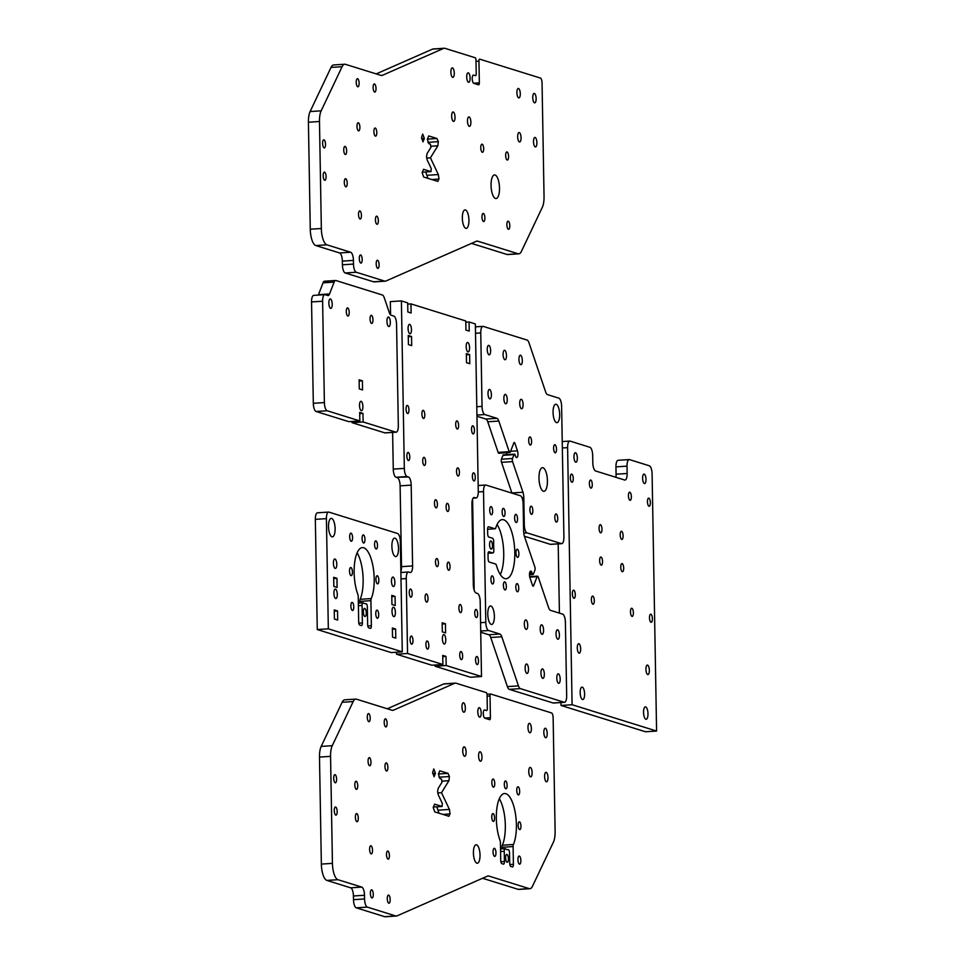 <?xml version="1.0" encoding="UTF-8"?>
<svg xmlns="http://www.w3.org/2000/svg" width="965" height="965" viewBox="0 0 965 965"><rect width="100%" height="100%" fill="white"/><g stroke="black" fill="none" stroke-linecap="round" stroke-linejoin="round"><path stroke-width="1.45" d="M361.296 410.716A4.741 1.665 -93.7 0 1 359.535 405.807A4.741 1.665 -93.7 0 1 360.91 401.295A4.741 1.665 -93.7 0 1 361.127 401.319A4.741 1.665 -93.7 0 1 362.888 406.229A4.741 1.665 -93.7 0 1 361.525 410.752A4.741 1.665 -93.7 0 1 361.296 410.716M330.621 308.39A4.741 1.665 -93.7 0 1 328.86 303.48A4.741 1.665 -93.7 0 1 330.223 298.957A4.741 1.665 -93.7 0 1 330.452 298.981A4.741 1.665 -93.7 0 1 332.213 303.891A4.741 1.665 -93.7 0 1 330.838 308.414A4.741 1.665 -93.7 0 1 330.621 308.39M388.714 326.484A4.741 1.665 -93.7 0 1 386.953 321.574A4.741 1.665 -93.7 0 1 388.328 317.051A4.741 1.665 -93.7 0 1 388.557 317.075A4.741 1.665 -93.7 0 1 390.318 321.984A4.741 1.665 -93.7 0 1 388.943 326.508A4.741 1.665 -93.7 0 1 388.714 326.484M347.822 316.013A4.077 1.435 -93.7 0 1 346.302 311.792A4.077 1.435 -93.7 0 1 347.484 307.907A4.077 1.435 -93.7 0 1 347.677 307.932A4.077 1.435 -93.7 0 1 349.197 312.153A4.077 1.435 -93.7 0 1 348.015 316.038A4.077 1.435 -93.7 0 1 347.822 316.013M371.585 323.408A4.077 1.435 -93.7 0 1 370.078 319.186A4.077 1.435 -93.7 0 1 371.26 315.302A4.077 1.435 -93.7 0 1 371.453 315.326A4.077 1.435 -93.7 0 1 372.96 319.548A4.077 1.435 -93.7 0 1 371.79 323.432A4.077 1.435 -93.7 0 1 371.585 323.408M396.169 432.175L385.095 432.899A7.406 2.606 -93.7 0 1 384.745 432.851L352.056 422.67L363.117 421.958L395.819 432.139A7.406 2.606 86.3 0 0 396.169 432.175A7.406 2.606 86.3 0 0 398.328 425.613L396.555 324.24A7.406 2.606 86.3 0 0 393.792 316.074L391.187 315.266A7.406 2.606 -93.7 0 1 389.281 312.539L384.251 297.715A7.406 2.606 86.3 0 0 382.357 294.988L335.953 280.538A7.406 2.606 86.3 0 0 335.591 280.489A7.406 2.606 86.3 0 0 334.119 282.106L329.56 293.939A7.406 2.606 -93.7 0 1 328.076 295.555A7.406 2.606 -93.7 0 1 327.726 295.507L325.121 294.699A7.406 2.606 86.3 0 0 324.771 294.651A7.406 2.606 86.3 0 0 322.612 301.225L311.55 301.936A7.406 2.606 -93.7 0 1 313.709 295.374L324.771 294.651M313.311 403.31L324.385 402.586A7.406 2.606 86.3 0 0 327.147 410.752L359.849 420.933L348.775 421.657L316.086 411.476A7.406 2.606 -93.7 0 1 313.311 403.31L311.55 301.936M324.385 402.586L322.612 301.225M318.317 295.073A7.406 2.606 86.3 0 0 318.486 294.663L329.56 293.939M334.119 282.106L323.046 282.817L318.486 294.663M323.046 282.817A7.406 2.606 -93.7 0 1 324.53 281.213L335.591 280.489M352.032 421.44L352.056 422.67M359.849 420.933L359.692 412.417L362.973 413.43L363.117 421.958M362.563 389.932L359.282 388.907L359.125 379.8L362.406 380.825L362.563 389.932M362.973 413.43L359.716 413.647M362.406 380.825L359.149 381.03M469.569 347.714A4.741 1.665 -93.7 0 1 468.182 351.911A4.741 1.665 -93.7 0 1 466.179 346.664A4.741 1.665 -93.7 0 1 467.567 342.454A4.741 1.665 -93.7 0 1 469.569 347.714M411.464 329.62A4.741 1.665 -93.7 0 1 410.077 333.818A4.741 1.665 -93.7 0 1 408.086 328.57A4.741 1.665 -93.7 0 1 409.462 324.361A4.741 1.665 -93.7 0 1 411.464 329.62M445.77 639.831A4.741 1.665 -93.7 0 1 444.382 644.029A4.741 1.665 -93.7 0 1 442.392 638.77A4.741 1.665 -93.7 0 1 443.767 634.572A4.741 1.665 -93.7 0 1 445.77 639.831M449.015 507.88A4.077 1.435 -93.7 0 1 447.82 511.486A4.077 1.435 -93.7 0 1 446.107 506.975A4.077 1.435 -93.7 0 1 447.29 503.356A4.077 1.435 -93.7 0 1 449.015 507.88M437.386 504.261A4.077 1.435 -93.7 0 1 436.204 507.867A4.077 1.435 -93.7 0 1 434.479 503.356A4.077 1.435 -93.7 0 1 435.673 499.737A4.077 1.435 -93.7 0 1 437.386 504.261M438.412 563.017A4.077 1.435 -93.7 0 1 437.229 566.636A4.077 1.435 -93.7 0 1 435.505 562.113A4.077 1.435 -93.7 0 1 436.699 558.506A4.077 1.435 -93.7 0 1 438.412 563.017M450.04 566.636A4.077 1.435 -93.7 0 1 448.846 570.255A4.077 1.435 -93.7 0 1 447.133 565.731A4.077 1.435 -93.7 0 1 448.315 562.125A4.077 1.435 -93.7 0 1 450.04 566.636M474.442 430.318A4.077 1.435 -93.7 0 1 473.26 433.936A4.077 1.435 -93.7 0 1 471.547 429.413A4.077 1.435 -93.7 0 1 472.729 425.806A4.077 1.435 -93.7 0 1 474.442 430.318M458.604 425.384A4.077 1.435 -93.7 0 1 457.41 429.003A4.077 1.435 -93.7 0 1 455.697 424.479A4.077 1.435 -93.7 0 1 456.879 420.873A4.077 1.435 -93.7 0 1 458.604 425.384M459.424 472.404A4.077 1.435 -93.7 0 1 458.23 476.01A4.077 1.435 -93.7 0 1 456.517 471.499A4.077 1.435 -93.7 0 1 457.7 467.88A4.077 1.435 -93.7 0 1 459.424 472.404M475.263 477.337A4.077 1.435 -93.7 0 1 474.08 480.944A4.077 1.435 -93.7 0 1 472.368 476.433A4.077 1.435 -93.7 0 1 473.55 472.814A4.077 1.435 -93.7 0 1 475.263 477.337M424.793 414.866A4.077 1.435 -93.7 0 1 423.611 418.472A4.077 1.435 -93.7 0 1 421.898 413.961A4.077 1.435 -93.7 0 1 423.08 410.342A4.077 1.435 -93.7 0 1 424.793 414.866M425.613 461.873A4.077 1.435 -93.7 0 1 424.431 465.48A4.077 1.435 -93.7 0 1 422.718 460.968A4.077 1.435 -93.7 0 1 423.9 457.35A4.077 1.435 -93.7 0 1 425.613 461.873M408.955 409.932A4.077 1.435 -93.7 0 1 407.761 413.539A4.077 1.435 -93.7 0 1 406.048 409.027A4.077 1.435 -93.7 0 1 407.23 405.409A4.077 1.435 -93.7 0 1 408.955 409.932M409.775 456.94A4.077 1.435 -93.7 0 1 408.581 460.546A4.077 1.435 -93.7 0 1 406.868 456.035A4.077 1.435 -93.7 0 1 408.062 452.416A4.077 1.435 -93.7 0 1 409.775 456.94M478.471 660.965A4.077 1.435 -93.7 0 1 477.289 664.583A4.077 1.435 -93.7 0 1 475.564 660.06A4.077 1.435 -93.7 0 1 476.758 656.453A4.077 1.435 -93.7 0 1 478.471 660.965M477.651 613.957A4.077 1.435 -93.7 0 1 476.469 617.564A4.077 1.435 -93.7 0 1 474.744 613.052A4.077 1.435 -93.7 0 1 475.938 609.446A4.077 1.435 -93.7 0 1 477.651 613.957M461.801 609.024A4.077 1.435 -93.7 0 1 460.619 612.63A4.077 1.435 -93.7 0 1 458.906 608.119A4.077 1.435 -93.7 0 1 460.088 604.512A4.077 1.435 -93.7 0 1 461.801 609.024M462.633 656.031A4.077 1.435 -93.7 0 1 461.439 659.65A4.077 1.435 -93.7 0 1 459.726 655.126A4.077 1.435 -93.7 0 1 460.908 651.52A4.077 1.435 -93.7 0 1 462.633 656.031M428.822 645.501A4.077 1.435 -93.7 0 1 427.64 649.119A4.077 1.435 -93.7 0 1 425.915 644.596A4.077 1.435 -93.7 0 1 427.109 640.989A4.077 1.435 -93.7 0 1 428.822 645.501M428.002 598.493A4.077 1.435 -93.7 0 1 426.82 602.112A4.077 1.435 -93.7 0 1 425.095 597.588A4.077 1.435 -93.7 0 1 426.289 593.982A4.077 1.435 -93.7 0 1 428.002 598.493M412.164 593.559A4.077 1.435 -93.7 0 1 410.969 597.178A4.077 1.435 -93.7 0 1 409.256 592.655A4.077 1.435 -93.7 0 1 410.439 589.048A4.077 1.435 -93.7 0 1 412.164 593.559M412.984 640.567A4.077 1.435 -93.7 0 1 411.79 644.186A4.077 1.435 -93.7 0 1 410.077 639.662A4.077 1.435 -93.7 0 1 411.259 636.056A4.077 1.435 -93.7 0 1 412.984 640.567M404.323 468.387A7.406 2.606 86.3 0 0 407.097 476.553L396.024 477.277A7.406 2.606 -93.7 0 1 393.262 469.111L404.323 468.387L401.404 300.911L390.33 301.635L390.572 314.88M401.404 300.911L407.688 302.877L407.845 311.984L411.126 312.998L410.957 303.891L407.713 304.108M410.957 303.891L465.781 320.971L465.95 330.078L469.219 331.092L469.062 321.984L475.347 323.938L478.266 491.414A7.406 2.606 86.3 0 1 476.107 497.988L473.079 498.181M442.887 664.499L407.556 653.498L396.494 654.21L431.825 665.223L442.887 664.499L442.73 655.392L446.011 656.405L446.168 665.512L481.499 676.525L470.438 677.237L435.094 666.236L435.082 665.006M393.262 469.111L392.622 432.404M473.127 498.109L475.757 497.94L474.442 497.53A7.406 2.606 -93.7 0 0 474.08 497.482A7.406 2.606 -93.7 0 0 471.921 504.056L473.332 584.85A7.406 2.606 -93.7 0 0 476.107 593.017L477.422 593.427A7.406 2.606 86.3 0 1 480.196 601.593L481.499 676.525M407.556 653.498L406.253 578.578L401.006 578.916M396.494 654.21L396.458 652.231M396.024 477.277L408.412 476.975A7.406 2.606 -93.7 0 1 411.187 485.142L412.598 565.936A7.406 2.606 -93.7 0 1 410.439 572.498A7.406 2.606 -93.7 0 1 410.077 572.462L408.762 572.052A7.406 2.606 86.3 0 0 408.412 572.004A7.406 2.606 86.3 0 0 406.253 578.578M400.873 571.533A7.406 2.606 86.3 0 0 401.524 566.66L412.598 565.936M411.187 485.142L400.113 485.853L401.524 566.66M400.113 485.853A7.406 2.606 86.3 0 0 397.351 477.687M407.097 476.553L408.412 476.975M469.786 363.709L466.517 362.683L466.36 353.576L469.629 354.601L469.786 363.709M411.693 345.615L408.412 344.589L408.255 335.482L411.536 336.508L411.693 345.615M445.601 632.907L442.32 631.882L442.163 622.775L445.444 623.8L445.601 632.907M446.168 665.512L435.094 666.236M469.062 321.984L465.806 322.201M446.011 656.405L442.754 656.622M445.444 623.8L442.187 624.005M411.536 336.508L408.279 336.713M469.629 354.601L466.372 354.806M492.994 552.957L488.097 553.271L492.85 552.945A2.967 1.037 86.3 0 0 492.994 552.957A2.967 1.037 86.3 0 0 493.839 549.929A29.625 10.422 -93.7 0 1 493.694 541.92A2.967 1.037 86.3 0 0 492.596 538.253L488.785 537.059A2.967 1.037 -93.7 0 1 487.675 533.802L487.602 529.387A2.967 1.037 -93.7 0 1 488.459 526.757A2.967 1.037 -93.7 0 1 488.604 526.781L488.326 526.794M529.495 573.885L532.294 573.705A2.22 0.784 86.3 0 0 532.982 574.537A2.22 0.784 86.3 0 0 533.416 574.054L534.912 570.17A2.22 0.784 86.3 0 0 534.863 567.058L524.478 536.444A7.406 2.606 -93.7 0 1 523.609 531.003L523.139 503.935A7.406 2.606 86.3 0 0 520.376 495.757L486.034 485.069A7.406 2.606 86.3 0 0 485.685 485.021A7.406 2.606 86.3 0 0 483.525 491.595L478.278 491.933M556.805 678.057A4.741 1.665 -93.7 0 1 558.192 673.847A4.741 1.665 -93.7 0 1 560.183 679.107A4.741 1.665 -93.7 0 1 558.807 683.317A4.741 1.665 -93.7 0 1 556.805 678.057M556.033 633.981A4.741 1.665 -93.7 0 1 557.42 629.783A4.741 1.665 -93.7 0 1 559.41 635.03A4.741 1.665 -93.7 0 1 558.035 639.24A4.741 1.665 -93.7 0 1 556.033 633.981M487.771 614.186A9.252 3.257 -93.7 0 1 490.473 605.972A9.252 3.257 -93.7 0 1 494.37 616.237A9.252 3.257 -93.7 0 1 491.668 624.452A9.252 3.257 -93.7 0 1 487.771 614.186M489.569 544.61A4.077 1.435 -93.7 0 1 490.763 541.003A4.077 1.435 -93.7 0 1 492.476 545.514A4.077 1.435 -93.7 0 1 491.294 549.133A4.077 1.435 -93.7 0 1 489.569 544.61M503.416 585.453A4.077 1.435 -93.7 0 1 504.611 581.847A4.077 1.435 -93.7 0 1 506.323 586.358A4.077 1.435 -93.7 0 1 505.141 589.965A4.077 1.435 -93.7 0 1 503.416 585.453M502.138 512.005A4.077 1.435 -93.7 0 1 503.32 508.386A4.077 1.435 -93.7 0 1 505.045 512.91A4.077 1.435 -93.7 0 1 503.851 516.516A4.077 1.435 -93.7 0 1 502.138 512.005M515.986 552.836A4.077 1.435 -93.7 0 1 517.168 549.23A4.077 1.435 -93.7 0 1 518.893 553.741A4.077 1.435 -93.7 0 1 517.698 557.36A4.077 1.435 -93.7 0 1 515.986 552.836M514.622 517.976A4.077 1.435 -93.7 0 1 515.817 514.369A4.077 1.435 -93.7 0 1 517.53 518.881A4.077 1.435 -93.7 0 1 516.335 522.499A4.077 1.435 -93.7 0 1 514.622 517.976M489.725 510.22A4.077 1.435 -93.7 0 1 490.908 506.613A4.077 1.435 -93.7 0 1 492.632 511.124A4.077 1.435 -93.7 0 1 491.438 514.743A4.077 1.435 -93.7 0 1 489.725 510.22M515.829 587.227A4.077 1.435 -93.7 0 1 517.023 583.62A4.077 1.435 -93.7 0 1 518.736 588.131A4.077 1.435 -93.7 0 1 517.554 591.75A4.077 1.435 -93.7 0 1 515.829 587.227M490.932 579.482A4.077 1.435 -93.7 0 1 492.126 575.864A4.077 1.435 -93.7 0 1 493.839 580.387A4.077 1.435 -93.7 0 1 492.645 583.994A4.077 1.435 -93.7 0 1 490.932 579.482M527.722 625.163A4.741 1.665 -93.7 0 1 526.347 629.373A4.741 1.665 -93.7 0 1 524.345 624.114A4.741 1.665 -93.7 0 1 525.732 619.916A4.741 1.665 -93.7 0 1 527.722 625.163M543.572 630.097A4.741 1.665 -93.7 0 1 542.185 634.307A4.741 1.665 -93.7 0 1 540.195 629.047A4.741 1.665 -93.7 0 1 541.57 624.85A4.741 1.665 -93.7 0 1 543.572 630.097M544.344 674.173A4.741 1.665 -93.7 0 1 542.957 678.371A4.741 1.665 -93.7 0 1 540.955 673.124A4.741 1.665 -93.7 0 1 542.342 668.914A4.741 1.665 -93.7 0 1 544.344 674.173M528.494 669.24A4.741 1.665 -93.7 0 1 527.107 673.437A4.741 1.665 -93.7 0 1 525.117 668.19A4.741 1.665 -93.7 0 1 526.492 663.98A4.741 1.665 -93.7 0 1 528.494 669.24M497.072 524.514A29.625 10.422 -93.7 0 1 500.328 574.561M495.105 528.772L487.602 529.266L494.961 528.76A2.967 1.037 86.3 0 0 495.105 528.772A2.967 1.037 86.3 0 0 495.757 527.939A29.625 10.422 -93.7 0 1 502.307 519.616A29.625 10.422 -93.7 0 1 514.635 548.506A29.625 10.422 -93.7 0 1 506.155 578.735A29.625 10.422 -93.7 0 1 496.408 565.345A2.967 1.037 86.3 0 0 495.576 564.018L489.219 562.04A2.967 1.037 -93.7 0 1 488.109 558.771L488.037 554.368A2.967 1.037 -93.7 0 1 488.905 551.739A2.967 1.037 -93.7 0 1 489.038 551.751L488.76 551.775M532.68 585.743L533.621 585.683L537.107 576.648A2.22 0.784 86.3 0 1 537.553 576.165A2.22 0.784 86.3 0 1 538.229 576.998L548.603 607.612A7.406 2.606 -93.7 0 0 550.508 610.35L562.619 614.114A7.406 2.606 86.3 0 1 565.394 622.28L566.672 695.741A7.406 2.606 86.3 0 1 564.513 702.303A7.406 2.606 86.3 0 1 564.163 702.267L520.364 688.624L509.291 689.348A7.406 2.606 -93.7 0 1 507.385 686.61L490.739 637.491A7.406 2.606 86.3 0 0 488.833 634.753L480.727 632.232M564.513 702.303L553.452 703.027A7.406 2.606 -93.7 0 1 553.09 702.978L509.291 689.348M474.165 590.194L472.585 499.17M532.294 573.705L531.944 572.667L529.628 572.812M480.558 622.678L485.805 622.341L483.525 491.595M485.805 622.341A7.406 2.606 86.3 0 0 488.58 630.507L480.703 631.026M488.833 634.753L499.894 634.029L488.58 630.507M499.894 634.029A7.406 2.606 -93.7 0 1 501.8 636.767L490.739 637.491M507.385 686.61L518.458 685.886L501.8 636.767M518.458 685.886A7.406 2.606 86.3 0 0 520.364 688.624M533.621 585.683A2.22 0.784 -93.7 0 1 533.175 586.165A2.22 0.784 -93.7 0 1 532.499 585.333L529.954 577.83A4.149 1.46 -93.7 0 1 529.532 573.487A4.149 1.46 -93.7 0 1 530.678 571.111A4.149 1.46 -93.7 0 1 531.944 572.667M494.961 528.76L488.604 526.781M492.85 552.945L489.038 551.751M649.336 670.337A4.741 1.665 -93.7 0 1 647.949 674.547A4.741 1.665 -93.7 0 1 645.947 669.288A4.741 1.665 -93.7 0 1 647.334 665.09A4.741 1.665 -93.7 0 1 649.336 670.337M580.665 648.962A4.741 1.665 -93.7 0 1 579.29 653.16A4.741 1.665 -93.7 0 1 577.287 647.913A4.741 1.665 -93.7 0 1 578.674 643.703A4.741 1.665 -93.7 0 1 580.665 648.962M577.335 457.977A4.741 1.665 -93.7 0 1 575.96 462.187A4.741 1.665 -93.7 0 1 573.958 456.928A4.741 1.665 -93.7 0 1 575.333 452.73A4.741 1.665 -93.7 0 1 577.335 457.977M645.995 479.364A4.741 1.665 -93.7 0 1 644.62 483.562A4.741 1.665 -93.7 0 1 642.618 478.314A4.741 1.665 -93.7 0 1 644.005 474.105A4.741 1.665 -93.7 0 1 645.995 479.364M647.985 713.762A6.224 2.183 -93.7 0 1 646.176 719.275A6.224 2.183 -93.7 0 1 643.558 712.375A6.224 2.183 -93.7 0 1 645.368 706.863A6.224 2.183 -93.7 0 1 647.985 713.762M584.609 694.016A6.224 2.183 -93.7 0 1 582.8 699.541A6.224 2.183 -93.7 0 1 580.17 692.641A6.224 2.183 -93.7 0 1 581.992 687.116A6.224 2.183 -93.7 0 1 584.609 694.016M601.979 529.218A4.077 1.435 -93.7 0 1 600.797 532.825A4.077 1.435 -93.7 0 1 599.072 528.313A4.077 1.435 -93.7 0 1 600.266 524.695A4.077 1.435 -93.7 0 1 601.979 529.218M623.679 568.108A4.077 1.435 -93.7 0 1 622.485 571.726A4.077 1.435 -93.7 0 1 620.772 567.203A4.077 1.435 -93.7 0 1 621.955 563.596A4.077 1.435 -93.7 0 1 623.679 568.108M602.546 561.534A4.077 1.435 -93.7 0 1 601.364 565.14A4.077 1.435 -93.7 0 1 599.639 560.629A4.077 1.435 -93.7 0 1 600.833 557.01A4.077 1.435 -93.7 0 1 602.546 561.534M623.113 535.792A4.077 1.435 -93.7 0 1 621.918 539.399A4.077 1.435 -93.7 0 1 620.206 534.887A4.077 1.435 -93.7 0 1 621.388 531.281A4.077 1.435 -93.7 0 1 623.113 535.792M575.285 594.681A4.077 1.435 -93.7 0 1 574.091 598.3A4.077 1.435 -93.7 0 1 572.378 593.777A4.077 1.435 -93.7 0 1 573.572 590.17A4.077 1.435 -93.7 0 1 575.285 594.681M652.4 618.698A4.077 1.435 -93.7 0 1 651.206 622.304A4.077 1.435 -93.7 0 1 649.493 617.793A4.077 1.435 -93.7 0 1 650.675 614.186A4.077 1.435 -93.7 0 1 652.4 618.698M633.378 612.775A4.077 1.435 -93.7 0 1 632.196 616.394A4.077 1.435 -93.7 0 1 630.483 611.87A4.077 1.435 -93.7 0 1 631.665 608.264A4.077 1.435 -93.7 0 1 633.378 612.775M631.363 496.722A4.077 1.435 -93.7 0 1 630.169 500.328A4.077 1.435 -93.7 0 1 628.456 495.817A4.077 1.435 -93.7 0 1 629.638 492.198A4.077 1.435 -93.7 0 1 631.363 496.722M594.295 600.604A4.077 1.435 -93.7 0 1 593.113 604.223A4.077 1.435 -93.7 0 1 591.388 599.699A4.077 1.435 -93.7 0 1 592.582 596.093A4.077 1.435 -93.7 0 1 594.295 600.604M592.269 484.551A4.077 1.435 -93.7 0 1 591.087 488.157A4.077 1.435 -93.7 0 1 589.374 483.646A4.077 1.435 -93.7 0 1 590.556 480.027A4.077 1.435 -93.7 0 1 592.269 484.551M573.258 478.628A4.077 1.435 -93.7 0 1 572.076 482.235A4.077 1.435 -93.7 0 1 570.351 477.723A4.077 1.435 -93.7 0 1 571.545 474.105A4.077 1.435 -93.7 0 1 573.258 478.628M650.374 502.644A4.077 1.435 -93.7 0 1 649.18 506.251A4.077 1.435 -93.7 0 1 647.467 501.74A4.077 1.435 -93.7 0 1 648.649 498.121A4.077 1.435 -93.7 0 1 650.374 502.644M615.875 477.289A7.406 2.606 86.3 0 0 616.08 474.213L627.141 473.489L627.021 466.143A7.406 2.606 86.3 0 1 629.18 459.581A7.406 2.606 86.3 0 1 629.53 459.617L649.336 465.793A7.406 2.606 86.3 0 1 652.099 473.96L656.586 731.048L572.088 704.727L567.601 447.639L562.354 447.977M656.586 731.048L645.525 731.772L561.015 705.451L560.967 702.532M559.41 613.113L558.192 543.874M561.015 705.451L572.088 704.727M562.233 441.56L569.76 441.077A7.406 2.606 86.3 0 1 570.11 441.114L589.917 447.29A7.406 2.606 86.3 0 1 592.679 455.456L592.812 462.802A7.406 2.606 -93.7 0 0 595.586 470.968L624.632 480.015A7.406 2.606 -93.7 0 0 624.982 480.063A7.406 2.606 -93.7 0 0 627.141 473.489M627.021 466.143L615.947 466.867L616.08 474.213M615.947 466.867A7.406 2.606 -93.7 0 1 618.107 460.293L629.18 459.581M569.76 441.077A7.406 2.606 86.3 0 0 567.601 447.639M363.226 602.872A2.967 1.037 86.3 0 0 362.937 602.787A2.967 1.037 86.3 0 0 362.068 605.405L362.37 622.956A2.967 1.037 -93.7 0 1 361.513 625.585A2.967 1.037 -93.7 0 1 361.368 625.573L359.788 625.079A2.967 1.037 -93.7 0 1 358.678 621.81L358.244 596.72A2.967 1.037 86.3 0 0 357.846 594.416A28.142 9.903 -93.7 0 1 354.432 564.525A28.142 9.903 -93.7 0 1 362.345 547.613A28.142 9.903 -93.7 0 1 373.081 566.841A28.142 9.903 -93.7 0 1 371.223 598.59A2.967 1.037 86.3 0 0 370.91 600.664L371.356 625.754A2.967 1.037 -93.7 0 1 370.488 628.384A2.967 1.037 -93.7 0 1 370.343 628.36L368.763 627.865A2.967 1.037 -93.7 0 1 367.653 624.608L367.351 607.057A2.967 1.037 86.3 0 0 366.097 603.764L366.097 603.764A28.142 9.903 -93.7 0 1 366 603.776A28.142 9.903 -93.7 0 1 363.226 602.872M331.984 536.817A9.252 3.257 -93.7 0 1 328.534 527.228A9.252 3.257 -93.7 0 1 331.212 518.398A9.252 3.257 -93.7 0 1 331.658 518.446A9.252 3.257 -93.7 0 1 335.096 528.036A9.252 3.257 -93.7 0 1 332.418 536.866A9.252 3.257 -93.7 0 1 331.984 536.817M395.361 556.552A9.252 3.257 -93.7 0 1 391.911 546.962A9.252 3.257 -93.7 0 1 394.601 538.132A9.252 3.257 -93.7 0 1 395.035 538.193A9.252 3.257 -93.7 0 1 398.485 547.782A9.252 3.257 -93.7 0 1 395.795 556.612A9.252 3.257 -93.7 0 1 395.361 556.552M335.687 598.529A4.741 1.665 -93.7 0 1 333.914 593.62A4.741 1.665 -93.7 0 1 335.289 589.096A4.741 1.665 -93.7 0 1 335.518 589.133A4.741 1.665 -93.7 0 1 337.28 594.042A4.741 1.665 -93.7 0 1 335.904 598.553A4.741 1.665 -93.7 0 1 335.687 598.529M393.78 616.623A4.741 1.665 -93.7 0 1 392.019 611.714A4.741 1.665 -93.7 0 1 393.394 607.19A4.741 1.665 -93.7 0 1 393.611 607.226A4.741 1.665 -93.7 0 1 395.385 612.136A4.741 1.665 -93.7 0 1 394.01 616.647A4.741 1.665 -93.7 0 1 393.78 616.623M335.157 568.409A4.741 1.665 -93.7 0 1 333.395 563.5A4.741 1.665 -93.7 0 1 334.771 558.988A4.741 1.665 -93.7 0 1 334.988 559.012A4.741 1.665 -93.7 0 1 336.761 563.922A4.741 1.665 -93.7 0 1 335.386 568.445A4.741 1.665 -93.7 0 1 335.157 568.409M393.25 586.503A4.741 1.665 -93.7 0 1 391.488 581.593A4.741 1.665 -93.7 0 1 392.864 577.07A4.741 1.665 -93.7 0 1 393.093 577.106A4.741 1.665 -93.7 0 1 394.854 582.016A4.741 1.665 -93.7 0 1 393.479 586.539A4.741 1.665 -93.7 0 1 393.25 586.503M351.043 575.623A4.077 1.435 -93.7 0 1 349.523 571.401A4.077 1.435 -93.7 0 1 350.705 567.517A4.077 1.435 -93.7 0 1 350.898 567.541A4.077 1.435 -93.7 0 1 352.418 571.763A4.077 1.435 -93.7 0 1 351.236 575.647A4.077 1.435 -93.7 0 1 351.043 575.623M364.891 616.466A4.077 1.435 -93.7 0 1 363.371 612.244A4.077 1.435 -93.7 0 1 364.553 608.36A4.077 1.435 -93.7 0 1 364.746 608.384A4.077 1.435 -93.7 0 1 366.266 612.606A4.077 1.435 -93.7 0 1 365.084 616.49A4.077 1.435 -93.7 0 1 364.891 616.466M377.448 583.849A4.077 1.435 -93.7 0 1 375.94 579.627A4.077 1.435 -93.7 0 1 377.11 575.743A4.077 1.435 -93.7 0 1 377.303 575.767A4.077 1.435 -93.7 0 1 378.823 579.989A4.077 1.435 -93.7 0 1 377.641 583.873A4.077 1.435 -93.7 0 1 377.448 583.849M363.6 543.006A4.077 1.435 -93.7 0 1 362.092 538.796A4.077 1.435 -93.7 0 1 363.274 534.912A4.077 1.435 -93.7 0 1 363.467 534.936A4.077 1.435 -93.7 0 1 364.975 539.145A4.077 1.435 -93.7 0 1 363.793 543.03A4.077 1.435 -93.7 0 1 363.6 543.006M352.406 610.483A4.077 1.435 -93.7 0 1 350.886 606.261A4.077 1.435 -93.7 0 1 352.068 602.377A4.077 1.435 -93.7 0 1 352.261 602.401A4.077 1.435 -93.7 0 1 353.769 606.623A4.077 1.435 -93.7 0 1 352.599 610.507A4.077 1.435 -93.7 0 1 352.406 610.483M377.303 618.239A4.077 1.435 -93.7 0 1 375.783 614.017A4.077 1.435 -93.7 0 1 376.965 610.133A4.077 1.435 -93.7 0 1 377.158 610.157A4.077 1.435 -93.7 0 1 378.678 614.379A4.077 1.435 -93.7 0 1 377.496 618.263A4.077 1.435 -93.7 0 1 377.303 618.239M351.188 541.232A4.077 1.435 -93.7 0 1 349.68 537.01A4.077 1.435 -93.7 0 1 350.862 533.126A4.077 1.435 -93.7 0 1 351.055 533.15A4.077 1.435 -93.7 0 1 352.563 537.372A4.077 1.435 -93.7 0 1 351.381 541.256A4.077 1.435 -93.7 0 1 351.188 541.232M376.085 548.989A4.077 1.435 -93.7 0 1 374.577 544.767A4.077 1.435 -93.7 0 1 375.759 540.882A4.077 1.435 -93.7 0 1 375.952 540.907A4.077 1.435 -93.7 0 1 377.46 545.129A4.077 1.435 -93.7 0 1 376.29 549.013A4.077 1.435 -93.7 0 1 376.085 548.989M357.122 552.8A28.142 9.903 -93.7 0 1 360.162 599.301L371.223 598.59M328.57 512.077A7.406 2.606 86.3 0 1 328.92 512.113L397.58 533.5A7.406 2.606 86.3 0 1 400.354 541.667L402.272 651.845L328.329 628.818L326.411 518.639L315.338 519.363A7.406 2.606 -93.7 0 1 317.497 512.801L328.57 512.077A7.406 2.606 86.3 0 0 326.411 518.639M328.329 628.818L317.268 629.542L391.211 652.569L402.272 651.845M317.268 629.542L315.338 519.363M370.91 600.664L359.849 601.388L359.873 602.98M359.849 601.388A2.967 1.037 -93.7 0 1 360.162 599.301M333.685 577.311L336.954 578.325L337.111 587.432L333.842 586.418L333.685 577.311M391.778 595.393L395.059 596.418L395.216 605.525L391.947 604.512L391.778 595.393M392.357 628.01L395.626 629.035L395.783 638.142L392.514 637.117L392.357 628.01M334.252 609.916L337.533 610.942L337.69 620.049L334.409 619.023L334.252 609.916M337.533 610.942L334.276 611.147M395.626 629.035L392.369 629.24M395.059 596.418L391.802 596.635M336.954 578.325L333.709 578.542M501.45 459.219L512.524 458.496A2.22 0.784 86.3 0 0 512.572 461.62L501.51 462.332A2.22 0.784 -93.7 0 1 501.45 459.219L502.946 455.347A2.22 0.784 -93.7 0 1 503.392 454.865L514.454 454.141A2.22 0.784 86.3 0 0 514.007 454.624L502.946 455.347M490.63 350.621A4.741 1.665 -93.7 0 1 489.243 354.818A4.741 1.665 -93.7 0 1 487.241 349.559A4.741 1.665 -93.7 0 1 488.628 345.361A4.741 1.665 -93.7 0 1 490.63 350.621M491.39 394.685A4.741 1.665 -93.7 0 1 490.015 398.895A4.741 1.665 -93.7 0 1 488.013 393.636A4.741 1.665 -93.7 0 1 489.4 389.438A4.741 1.665 -93.7 0 1 491.39 394.685M559.664 414.492A9.252 3.257 -93.7 0 1 556.962 422.694A9.252 3.257 -93.7 0 1 553.066 412.429A9.252 3.257 -93.7 0 1 555.756 404.226A9.252 3.257 -93.7 0 1 559.664 414.492M547.42 480.811A11.845 4.174 -93.7 0 1 543.971 491.318A11.845 4.174 -93.7 0 1 538.977 478.182A11.845 4.174 -93.7 0 1 542.427 467.675A11.845 4.174 -93.7 0 1 547.42 480.811M532.813 510.69A4.077 1.435 -93.7 0 1 531.619 514.309A4.077 1.435 -93.7 0 1 529.906 509.785A4.077 1.435 -93.7 0 1 531.088 506.179A4.077 1.435 -93.7 0 1 532.813 510.69M557.71 518.446A4.077 1.435 -93.7 0 1 556.516 522.065A4.077 1.435 -93.7 0 1 554.803 517.542A4.077 1.435 -93.7 0 1 555.985 513.935A4.077 1.435 -93.7 0 1 557.71 518.446M531.594 441.439A4.077 1.435 -93.7 0 1 530.412 445.058A4.077 1.435 -93.7 0 1 528.699 440.535A4.077 1.435 -93.7 0 1 529.881 436.928A4.077 1.435 -93.7 0 1 531.594 441.439M556.491 449.195A4.077 1.435 -93.7 0 1 555.309 452.814A4.077 1.435 -93.7 0 1 553.596 448.291A4.077 1.435 -93.7 0 1 554.779 444.684A4.077 1.435 -93.7 0 1 556.491 449.195M519.701 403.503A4.741 1.665 -93.7 0 1 521.088 399.305A4.741 1.665 -93.7 0 1 523.09 404.564A4.741 1.665 -93.7 0 1 521.703 408.762A4.741 1.665 -93.7 0 1 519.701 403.503M503.863 398.569A4.741 1.665 -93.7 0 1 505.238 394.371A4.741 1.665 -93.7 0 1 507.24 399.619A4.741 1.665 -93.7 0 1 505.853 403.828A4.741 1.665 -93.7 0 1 503.863 398.569M503.091 354.505A4.741 1.665 -93.7 0 1 504.478 350.295A4.741 1.665 -93.7 0 1 506.468 355.554A4.741 1.665 -93.7 0 1 505.093 359.752A4.741 1.665 -93.7 0 1 503.091 354.505M518.941 359.438A4.741 1.665 -93.7 0 1 520.316 355.229A4.741 1.665 -93.7 0 1 522.318 360.488A4.741 1.665 -93.7 0 1 520.931 364.686A4.741 1.665 -93.7 0 1 518.941 359.438M498.133 452.404L509.206 451.68A2.22 0.784 86.3 0 0 509.882 452.513L498.821 453.236A2.22 0.784 -93.7 0 1 498.133 452.404L487.759 421.777A7.406 2.606 86.3 0 0 485.853 419.051L476.963 416.277M509.206 451.68L498.821 421.054L487.759 421.777M506.89 454.636A4.149 1.46 86.3 0 0 506.697 452.718M550.327 544.32L561.389 543.597A7.406 2.606 86.3 0 0 561.739 543.645L550.677 544.369A7.406 2.606 -93.7 0 1 550.327 544.32L524.417 536.25M511.945 493.139A7.406 2.606 86.3 0 0 511.884 492.958L501.51 462.332M514.454 454.141A2.22 0.784 86.3 0 1 515.129 454.973L515.479 456.011A4.149 1.46 -93.7 0 0 516.745 457.567A4.149 1.46 -93.7 0 0 517.903 455.178A4.149 1.46 -93.7 0 0 517.469 450.848L514.924 443.333L513.645 443.418M512.524 458.496L514.007 454.624M511.884 492.958L522.958 492.234L512.572 461.62M522.958 492.234A7.406 2.606 -93.7 0 1 523.814 497.675L522.005 497.783M523.5 524.791L524.297 524.743L523.814 497.675M524.297 524.743A7.406 2.606 86.3 0 0 527.059 532.909L523.754 533.126M561.389 543.597L527.059 532.909M561.739 543.645A7.406 2.606 86.3 0 0 563.91 537.083L561.618 406.337A7.406 2.606 86.3 0 0 558.856 398.159L547.529 394.637A7.406 2.606 -93.7 0 1 545.635 391.911L528.977 342.78A7.406 2.606 86.3 0 0 527.071 340.054L483.272 326.411A7.406 2.606 86.3 0 0 482.922 326.363A7.406 2.606 86.3 0 0 480.763 332.937L475.516 333.275M476.794 406.723L482.042 406.386L480.763 332.937M482.042 406.386A7.406 2.606 86.3 0 0 484.804 414.552L476.939 415.071M485.853 419.051L496.915 418.328L484.804 414.552M496.915 418.328A7.406 2.606 -93.7 0 1 498.821 421.054M509.882 452.513A2.22 0.784 86.3 0 0 510.328 452.03L513.802 442.983A2.22 0.784 -93.7 0 1 514.249 442.501A2.22 0.784 -93.7 0 1 514.924 443.333M476.879 863.193A9.252 3.257 86.3 0 0 477.325 863.253A9.252 3.257 86.3 0 0 480.003 854.423A9.252 3.257 86.3 0 0 476.565 844.833A9.252 3.257 86.3 0 0 476.119 844.785A9.252 3.257 86.3 0 0 473.441 853.603A9.252 3.257 86.3 0 0 476.879 863.193M356.35 789.358A4.077 1.435 86.3 0 0 356.543 789.382A4.077 1.435 86.3 0 0 357.726 785.498A4.077 1.435 86.3 0 0 356.206 781.276A4.077 1.435 86.3 0 0 356.013 781.252A4.077 1.435 86.3 0 0 354.831 785.136A4.077 1.435 86.3 0 0 356.35 789.358M356.917 821.685A4.077 1.435 86.3 0 0 357.11 821.71A4.077 1.435 86.3 0 0 358.28 817.825A4.077 1.435 86.3 0 0 356.773 813.604A4.077 1.435 86.3 0 0 356.58 813.579A4.077 1.435 86.3 0 0 355.397 817.464A4.077 1.435 86.3 0 0 356.917 821.685M335.217 782.784A4.077 1.435 86.3 0 0 335.41 782.808A4.077 1.435 86.3 0 0 336.592 778.924A4.077 1.435 86.3 0 0 335.084 774.702A4.077 1.435 86.3 0 0 334.891 774.678A4.077 1.435 86.3 0 0 333.709 778.562A4.077 1.435 86.3 0 0 335.217 782.784M335.784 815.099A4.077 1.435 86.3 0 0 335.977 815.123A4.077 1.435 86.3 0 0 337.159 811.239A4.077 1.435 86.3 0 0 335.639 807.017A4.077 1.435 86.3 0 0 335.446 806.993A4.077 1.435 86.3 0 0 334.276 810.877A4.077 1.435 86.3 0 0 335.784 815.099M505.781 788.767A3.92 1.375 86.3 0 0 505.974 788.791A3.92 1.375 86.3 0 0 507.108 785.052A3.92 1.375 86.3 0 0 505.648 780.987A3.92 1.375 86.3 0 0 505.467 780.962A3.92 1.375 86.3 0 0 504.321 784.702A3.92 1.375 86.3 0 0 505.781 788.767M519.628 829.611A3.92 1.375 86.3 0 0 519.821 829.635A3.92 1.375 86.3 0 0 520.955 825.895A3.92 1.375 86.3 0 0 519.496 821.83A3.92 1.375 86.3 0 0 519.315 821.806A3.92 1.375 86.3 0 0 518.169 825.545A3.92 1.375 86.3 0 0 519.628 829.611M493.224 821.384A3.92 1.375 86.3 0 0 493.405 821.408A3.92 1.375 86.3 0 0 494.55 817.669A3.92 1.375 86.3 0 0 493.091 813.604A3.92 1.375 86.3 0 0 492.898 813.579A3.92 1.375 86.3 0 0 491.764 817.319A3.92 1.375 86.3 0 0 493.224 821.384M507.071 862.227A3.92 1.375 86.3 0 0 507.252 862.252A3.92 1.375 86.3 0 0 508.398 858.5A3.92 1.375 86.3 0 0 506.927 854.435A3.92 1.375 86.3 0 0 506.746 854.411A3.92 1.375 86.3 0 0 505.612 858.162A3.92 1.375 86.3 0 0 507.071 862.227M518.277 794.895A4.077 1.435 86.3 0 0 518.47 794.919A4.077 1.435 86.3 0 0 519.653 791.035A4.077 1.435 86.3 0 0 518.133 786.813A4.077 1.435 86.3 0 0 517.94 786.789A4.077 1.435 86.3 0 0 516.757 790.673A4.077 1.435 86.3 0 0 518.277 794.895M519.484 864.145A4.077 1.435 86.3 0 0 519.677 864.17A4.077 1.435 86.3 0 0 520.859 860.285A4.077 1.435 86.3 0 0 519.339 856.064A4.077 1.435 86.3 0 0 519.146 856.039A4.077 1.435 86.3 0 0 517.964 859.924A4.077 1.435 86.3 0 0 519.484 864.145M494.587 856.389A4.077 1.435 86.3 0 0 494.78 856.413A4.077 1.435 86.3 0 0 495.962 852.529A4.077 1.435 86.3 0 0 494.442 848.319A4.077 1.435 86.3 0 0 494.249 848.295A4.077 1.435 86.3 0 0 493.067 852.179A4.077 1.435 86.3 0 0 494.587 856.389M493.38 787.138A4.077 1.435 86.3 0 0 493.573 787.163A4.077 1.435 86.3 0 0 494.756 783.278A4.077 1.435 86.3 0 0 493.236 779.057A4.077 1.435 86.3 0 0 493.043 779.032A4.077 1.435 86.3 0 0 491.861 782.917A4.077 1.435 86.3 0 0 493.38 787.138M545.611 737.682A4.741 1.665 86.3 0 0 545.828 737.718A4.741 1.665 86.3 0 0 547.203 733.195A4.741 1.665 86.3 0 0 545.442 728.286A4.741 1.665 86.3 0 0 545.213 728.261A4.741 1.665 86.3 0 0 543.838 732.773A4.741 1.665 86.3 0 0 545.611 737.682M529.761 732.749A4.741 1.665 86.3 0 0 529.99 732.785A4.741 1.665 86.3 0 0 531.353 728.261A4.741 1.665 86.3 0 0 529.592 723.352A4.741 1.665 86.3 0 0 529.375 723.328A4.741 1.665 86.3 0 0 528 727.839A4.741 1.665 86.3 0 0 529.761 732.749M530.533 776.825A4.741 1.665 86.3 0 0 530.75 776.849A4.741 1.665 86.3 0 0 532.125 772.338A4.741 1.665 86.3 0 0 530.364 767.428A4.741 1.665 86.3 0 0 530.135 767.392A4.741 1.665 86.3 0 0 528.772 771.916A4.741 1.665 86.3 0 0 530.533 776.825M546.371 781.759A4.741 1.665 86.3 0 0 546.6 781.783A4.741 1.665 86.3 0 0 547.975 777.271A4.741 1.665 86.3 0 0 546.214 772.362A4.741 1.665 86.3 0 0 545.985 772.326A4.741 1.665 86.3 0 0 544.61 776.849A4.741 1.665 86.3 0 0 546.371 781.759M479.581 717.128A4.741 1.665 86.3 0 0 479.81 717.152A4.741 1.665 86.3 0 0 481.185 712.64A4.741 1.665 86.3 0 0 479.424 707.731A4.741 1.665 86.3 0 0 479.195 707.695A4.741 1.665 86.3 0 0 477.82 712.218A4.741 1.665 86.3 0 0 479.581 717.128M463.743 712.194A4.741 1.665 86.3 0 0 463.96 712.218A4.741 1.665 86.3 0 0 465.335 707.707A4.741 1.665 86.3 0 0 463.574 702.785A4.741 1.665 86.3 0 0 463.345 702.761A4.741 1.665 86.3 0 0 461.982 707.285A4.741 1.665 86.3 0 0 463.743 712.194M464.503 756.271A4.741 1.665 86.3 0 0 464.732 756.295A4.741 1.665 86.3 0 0 466.107 751.771A4.741 1.665 86.3 0 0 464.346 746.862A4.741 1.665 86.3 0 0 464.117 746.838A4.741 1.665 86.3 0 0 462.742 751.349A4.741 1.665 86.3 0 0 464.503 756.271M480.353 761.204A4.741 1.665 86.3 0 0 480.582 761.228A4.741 1.665 86.3 0 0 481.957 756.705A4.741 1.665 86.3 0 0 480.184 751.795A4.741 1.665 86.3 0 0 479.967 751.771A4.741 1.665 86.3 0 0 478.592 756.295A4.741 1.665 86.3 0 0 480.353 761.204M385.723 726.91A4.077 1.435 86.3 0 0 385.916 726.934A4.077 1.435 86.3 0 0 387.098 723.05A4.077 1.435 86.3 0 0 385.59 718.841A4.077 1.435 86.3 0 0 385.385 718.816A4.077 1.435 86.3 0 0 384.215 722.701A4.077 1.435 86.3 0 0 385.723 726.91M386.495 770.987A4.077 1.435 86.3 0 0 386.688 771.011A4.077 1.435 86.3 0 0 387.87 767.127A4.077 1.435 86.3 0 0 386.35 762.905A4.077 1.435 86.3 0 0 386.157 762.881A4.077 1.435 86.3 0 0 384.975 766.765A4.077 1.435 86.3 0 0 386.495 770.987M369.595 765.727A4.077 1.435 86.3 0 0 369.788 765.752A4.077 1.435 86.3 0 0 370.97 761.868A4.077 1.435 86.3 0 0 369.45 757.646A4.077 1.435 86.3 0 0 369.257 757.622A4.077 1.435 86.3 0 0 368.075 761.506A4.077 1.435 86.3 0 0 369.595 765.727M368.823 721.651A4.077 1.435 86.3 0 0 369.016 721.675A4.077 1.435 86.3 0 0 370.198 717.791A4.077 1.435 86.3 0 0 368.678 713.569A4.077 1.435 86.3 0 0 368.485 713.545A4.077 1.435 86.3 0 0 367.303 717.429A4.077 1.435 86.3 0 0 368.823 721.651M371.127 853.868A4.077 1.435 86.3 0 0 371.32 853.892A4.077 1.435 86.3 0 0 372.502 850.008A4.077 1.435 86.3 0 0 370.994 845.786A4.077 1.435 86.3 0 0 370.801 845.762A4.077 1.435 86.3 0 0 369.619 849.646A4.077 1.435 86.3 0 0 371.127 853.868M371.899 897.945A4.077 1.435 86.3 0 0 372.092 897.969A4.077 1.435 86.3 0 0 373.274 894.085A4.077 1.435 86.3 0 0 371.754 889.863A4.077 1.435 86.3 0 0 371.561 889.839A4.077 1.435 86.3 0 0 370.391 893.723A4.077 1.435 86.3 0 0 371.899 897.945M388.798 903.204A4.077 1.435 86.3 0 0 388.992 903.228A4.077 1.435 86.3 0 0 390.174 899.344A4.077 1.435 86.3 0 0 388.666 895.122A4.077 1.435 86.3 0 0 388.473 895.098A4.077 1.435 86.3 0 0 387.291 898.982A4.077 1.435 86.3 0 0 388.798 903.204M388.039 859.127A4.077 1.435 86.3 0 0 388.232 859.152A4.077 1.435 86.3 0 0 389.402 855.267A4.077 1.435 86.3 0 0 387.894 851.058A4.077 1.435 86.3 0 0 387.701 851.034A4.077 1.435 86.3 0 0 386.519 854.918A4.077 1.435 86.3 0 0 388.039 859.127M500.533 848.983L505.117 848.693A2.967 1.037 86.3 0 1 505.407 848.79A28.142 9.903 86.3 0 0 508.181 849.683A28.142 9.903 86.3 0 0 508.278 849.683L508.29 849.683A2.967 1.037 86.3 0 0 508.278 849.683M367.339 907.112L356.266 907.836A7.406 2.606 -93.7 0 1 353.492 899.67L364.565 898.946A7.406 2.606 86.3 0 0 367.339 907.112L395.686 915.942A14.813 5.211 86.3 0 0 396.398 916.026A14.813 5.211 86.3 0 0 397.049 915.869L487.458 876.124A14.813 5.211 -93.7 0 1 488.109 875.955A14.813 5.211 -93.7 0 1 488.821 876.051L529.17 888.608A14.813 5.211 86.3 0 0 529.869 888.705A14.813 5.211 86.3 0 0 532.499 886.232L553.428 842.107A14.813 5.211 86.3 0 0 555.116 831.444L553.138 717.827A4.439 1.568 86.3 0 0 551.473 712.918L490.787 694.028A2.22 0.784 86.3 0 0 490.678 694.016A2.22 0.784 86.3 0 0 490.039 695.982L490.413 717.719A2.22 0.784 -93.7 0 1 489.762 719.697A2.22 0.784 -93.7 0 1 489.665 719.685L484.852 718.189A4.149 1.46 86.3 0 1 483.308 713.883A4.149 1.46 86.3 0 1 484.514 709.938A4.149 1.46 86.3 0 1 484.707 709.963L486.565 710.529A2.22 0.784 86.3 0 0 486.662 710.542A2.22 0.784 86.3 0 0 487.313 708.575L487.084 695.065A2.22 0.784 86.3 0 0 486.251 692.605L456.047 683.208A14.813 5.211 86.3 0 0 455.335 683.111A14.813 5.211 86.3 0 0 454.684 683.28L393.455 710.192A14.813 5.211 -93.7 0 1 392.803 710.361A14.813 5.211 -93.7 0 1 392.104 710.276L356.507 699.191A14.813 5.211 86.3 0 0 355.808 699.106A14.813 5.211 86.3 0 0 353.178 701.567L332.25 745.692A14.813 5.211 86.3 0 0 330.561 756.367L332.43 863.361A14.813 5.211 86.3 0 0 337.967 879.706L326.894 880.418A14.813 5.211 -93.7 0 1 321.357 864.085L332.43 863.361M356.266 907.836L384.625 916.666L395.686 915.942M353.492 899.67L353.431 895.99A7.406 2.606 86.3 0 0 350.669 887.824L361.73 887.1L337.967 879.706M361.73 887.1A7.406 2.606 -93.7 0 1 364.505 895.267L353.431 895.99M364.565 898.946L364.505 895.267M435.42 773.291L433.768 768.96L432.634 772.422L434.093 776.728L435.42 773.291L432.706 773.46M448.785 816.257L450.052 813.941L449.425 809.43L441.5 792.699L448.93 780.685L449.401 776.523L448.037 773.375L439.787 770.806L438.436 774.232L439.919 778.538L441.56 779.057L441.958 782.301L438.158 788.405L437.591 791.481L438.279 794.883L442.332 803.423L442.042 806.463L434.6 804.147L433.249 807.572L434.733 811.879L448.966 816.281M442.127 806.475L433.249 807.042L442.127 806.475M505.117 848.693A2.967 1.037 86.3 0 0 504.249 851.323L500.582 851.552M500.871 861.757L504.43 861.516L504.249 851.323M504.43 861.516A2.967 1.037 -93.7 0 1 503.561 864.145A2.967 1.037 -93.7 0 1 503.428 864.133L501.836 863.639A2.967 1.037 -93.7 0 1 500.726 860.37L500.425 842.626A2.967 1.037 86.3 0 0 500.027 840.322A28.142 9.903 86.3 0 1 496.625 810.431A28.142 9.903 86.3 0 1 504.526 793.532A28.142 9.903 86.3 0 1 515.274 812.759A28.142 9.903 86.3 0 1 513.416 844.496A2.967 1.037 86.3 0 0 513.103 846.57L502.029 847.294A2.967 1.037 -93.7 0 1 502.343 845.219A28.142 9.903 86.3 0 0 499.315 798.706M509.858 864.544L513.404 864.314L513.103 846.57M513.404 864.314A2.967 1.037 -93.7 0 1 512.548 866.944A2.967 1.037 -93.7 0 1 512.403 866.932L510.823 866.437A2.967 1.037 -93.7 0 1 509.713 863.168L509.532 852.964A2.967 1.037 86.3 0 0 508.29 849.683M529.869 888.705L518.808 889.416A14.813 5.211 -93.7 0 1 518.096 889.332L529.17 888.608M482.572 878.271L518.096 889.332M396.398 916.026L385.325 916.75A14.813 5.211 -93.7 0 1 384.625 916.666M350.669 887.824L326.894 880.418M330.561 756.367L319.487 757.079L321.357 864.085M319.487 757.079A14.813 5.211 -93.7 0 1 321.176 746.415L342.117 702.291A14.813 5.211 -93.7 0 1 344.746 699.818L355.808 699.106M454.684 683.28L443.623 684.004L387.279 708.768M443.623 684.004A14.813 5.211 -93.7 0 1 444.274 683.835L455.335 683.111M439.027 813.218L436.783 806.824M502.065 848.886L502.029 847.294M442.826 814.412L450.052 813.941M438.942 777.199L449.401 776.523M437.724 792.941L441.5 792.699M465.793 228.331A9.252 3.257 86.3 0 0 466.24 228.391A9.252 3.257 86.3 0 0 468.918 219.562A9.252 3.257 86.3 0 0 465.48 209.972A9.252 3.257 86.3 0 0 465.034 209.912A9.252 3.257 86.3 0 0 462.356 218.741A9.252 3.257 86.3 0 0 465.793 228.331M345.265 154.497A4.077 1.435 86.3 0 0 345.458 154.521A4.077 1.435 86.3 0 0 346.64 150.637A4.077 1.435 86.3 0 0 345.12 146.415A4.077 1.435 86.3 0 0 344.927 146.391A4.077 1.435 86.3 0 0 343.757 150.275A4.077 1.435 86.3 0 0 345.265 154.497M345.832 186.812A4.077 1.435 86.3 0 0 346.025 186.836A4.077 1.435 86.3 0 0 347.207 182.952A4.077 1.435 86.3 0 0 345.687 178.73A4.077 1.435 86.3 0 0 345.494 178.706A4.077 1.435 86.3 0 0 344.312 182.59A4.077 1.435 86.3 0 0 345.832 186.812M324.144 147.91A4.077 1.435 86.3 0 0 324.337 147.935A4.077 1.435 86.3 0 0 325.519 144.05A4.077 1.435 86.3 0 0 323.999 139.829A4.077 1.435 86.3 0 0 323.806 139.804A4.077 1.435 86.3 0 0 322.624 143.689A4.077 1.435 86.3 0 0 324.144 147.91M324.698 180.238A4.077 1.435 86.3 0 0 324.903 180.262A4.077 1.435 86.3 0 0 326.074 176.378A4.077 1.435 86.3 0 0 324.566 172.156A4.077 1.435 86.3 0 0 324.373 172.132A4.077 1.435 86.3 0 0 323.191 176.016A4.077 1.435 86.3 0 0 324.698 180.238M507.192 160.033A4.077 1.435 86.3 0 0 507.385 160.057A4.077 1.435 86.3 0 0 508.567 156.173A4.077 1.435 86.3 0 0 507.047 151.951A4.077 1.435 86.3 0 0 506.854 151.927A4.077 1.435 86.3 0 0 505.672 155.811A4.077 1.435 86.3 0 0 507.192 160.033M508.398 229.284A4.077 1.435 86.3 0 0 508.591 229.308A4.077 1.435 86.3 0 0 509.773 225.424A4.077 1.435 86.3 0 0 508.266 221.202A4.077 1.435 86.3 0 0 508.072 221.178A4.077 1.435 86.3 0 0 506.89 225.062A4.077 1.435 86.3 0 0 508.398 229.284M483.501 221.528A4.077 1.435 86.3 0 0 483.694 221.552A4.077 1.435 86.3 0 0 484.876 217.668A4.077 1.435 86.3 0 0 483.369 213.446A4.077 1.435 86.3 0 0 483.163 213.422A4.077 1.435 86.3 0 0 481.993 217.306A4.077 1.435 86.3 0 0 483.501 221.528M482.295 152.277A4.077 1.435 86.3 0 0 482.488 152.301A4.077 1.435 86.3 0 0 483.67 148.417A4.077 1.435 86.3 0 0 482.15 144.195A4.077 1.435 86.3 0 0 481.957 144.171A4.077 1.435 86.3 0 0 480.775 148.055A4.077 1.435 86.3 0 0 482.295 152.277M495.479 198.488A11.845 4.174 86.3 0 0 496.046 198.561A11.845 4.174 86.3 0 0 499.484 187.258A11.845 4.174 86.3 0 0 495.069 174.991A11.845 4.174 86.3 0 0 494.514 174.918A11.845 4.174 86.3 0 0 491.076 186.209A11.845 4.174 86.3 0 0 495.479 198.488M534.526 102.821A4.741 1.665 86.3 0 0 534.755 102.845A4.741 1.665 86.3 0 0 536.118 98.334A4.741 1.665 86.3 0 0 534.357 93.412A4.741 1.665 86.3 0 0 534.14 93.388A4.741 1.665 86.3 0 0 532.764 97.911A4.741 1.665 86.3 0 0 534.526 102.821M518.675 97.887A4.741 1.665 86.3 0 0 518.905 97.911A4.741 1.665 86.3 0 0 520.28 93.4A4.741 1.665 86.3 0 0 518.519 88.478A4.741 1.665 86.3 0 0 518.289 88.454A4.741 1.665 86.3 0 0 516.914 92.978A4.741 1.665 86.3 0 0 518.675 97.887M519.447 141.964A4.741 1.665 86.3 0 0 519.677 141.988A4.741 1.665 86.3 0 0 521.052 137.464A4.741 1.665 86.3 0 0 519.279 132.555A4.741 1.665 86.3 0 0 519.061 132.531A4.741 1.665 86.3 0 0 517.686 137.042A4.741 1.665 86.3 0 0 519.447 141.964M535.298 146.897A4.741 1.665 86.3 0 0 535.515 146.921A4.741 1.665 86.3 0 0 536.89 142.398A4.741 1.665 86.3 0 0 535.129 137.488A4.741 1.665 86.3 0 0 534.899 137.464A4.741 1.665 86.3 0 0 533.524 141.988A4.741 1.665 86.3 0 0 535.298 146.897M468.507 82.254A4.741 1.665 86.3 0 0 468.725 82.29A4.741 1.665 86.3 0 0 470.1 77.767A4.741 1.665 86.3 0 0 468.339 72.858A4.741 1.665 86.3 0 0 468.109 72.833A4.741 1.665 86.3 0 0 466.734 77.345A4.741 1.665 86.3 0 0 468.507 82.254M452.657 77.321A4.741 1.665 86.3 0 0 452.887 77.357A4.741 1.665 86.3 0 0 454.262 72.833A4.741 1.665 86.3 0 0 452.489 67.924A4.741 1.665 86.3 0 0 452.271 67.9A4.741 1.665 86.3 0 0 450.896 72.411A4.741 1.665 86.3 0 0 452.657 77.321M453.429 121.397A4.741 1.665 86.3 0 0 453.647 121.421A4.741 1.665 86.3 0 0 455.022 116.91A4.741 1.665 86.3 0 0 453.26 112A4.741 1.665 86.3 0 0 453.031 111.964A4.741 1.665 86.3 0 0 451.668 116.488A4.741 1.665 86.3 0 0 453.429 121.397M469.267 126.331A4.741 1.665 86.3 0 0 469.497 126.355A4.741 1.665 86.3 0 0 470.872 121.843A4.741 1.665 86.3 0 0 469.111 116.934A4.741 1.665 86.3 0 0 468.881 116.898A4.741 1.665 86.3 0 0 467.506 121.421A4.741 1.665 86.3 0 0 469.267 126.331M374.649 92.049A4.077 1.435 86.3 0 0 374.842 92.073A4.077 1.435 86.3 0 0 376.012 88.189A4.077 1.435 86.3 0 0 374.504 83.967A4.077 1.435 86.3 0 0 374.311 83.943A4.077 1.435 86.3 0 0 373.129 87.827A4.077 1.435 86.3 0 0 374.649 92.049M375.409 136.125A4.077 1.435 86.3 0 0 375.602 136.149A4.077 1.435 86.3 0 0 376.784 132.265A4.077 1.435 86.3 0 0 375.276 128.043A4.077 1.435 86.3 0 0 375.083 128.019A4.077 1.435 86.3 0 0 373.901 131.903A4.077 1.435 86.3 0 0 375.409 136.125M358.51 130.854A4.077 1.435 86.3 0 0 358.703 130.878A4.077 1.435 86.3 0 0 359.885 126.994A4.077 1.435 86.3 0 0 358.365 122.772A4.077 1.435 86.3 0 0 358.172 122.748A4.077 1.435 86.3 0 0 357.002 126.632A4.077 1.435 86.3 0 0 358.51 130.854M357.738 86.79A4.077 1.435 86.3 0 0 357.931 86.814A4.077 1.435 86.3 0 0 359.113 82.93A4.077 1.435 86.3 0 0 357.605 78.708A4.077 1.435 86.3 0 0 357.412 78.684A4.077 1.435 86.3 0 0 356.23 82.568A4.077 1.435 86.3 0 0 357.738 86.79M360.054 219.007A4.077 1.435 86.3 0 0 360.247 219.031A4.077 1.435 86.3 0 0 361.429 215.147A4.077 1.435 86.3 0 0 359.909 210.925A4.077 1.435 86.3 0 0 359.716 210.901A4.077 1.435 86.3 0 0 358.534 214.785A4.077 1.435 86.3 0 0 360.054 219.007M360.814 263.071A4.077 1.435 86.3 0 0 361.019 263.095A4.077 1.435 86.3 0 0 362.189 259.211A4.077 1.435 86.3 0 0 360.681 254.989A4.077 1.435 86.3 0 0 360.488 254.965A4.077 1.435 86.3 0 0 359.306 258.849A4.077 1.435 86.3 0 0 360.814 263.071M377.725 268.342A4.077 1.435 86.3 0 0 377.918 268.366A4.077 1.435 86.3 0 0 379.1 264.482A4.077 1.435 86.3 0 0 377.58 260.26A4.077 1.435 86.3 0 0 377.387 260.236A4.077 1.435 86.3 0 0 376.205 264.12A4.077 1.435 86.3 0 0 377.725 268.342M376.953 224.266A4.077 1.435 86.3 0 0 377.146 224.29A4.077 1.435 86.3 0 0 378.328 220.406A4.077 1.435 86.3 0 0 376.808 216.184A4.077 1.435 86.3 0 0 376.615 216.16A4.077 1.435 86.3 0 0 375.433 220.044A4.077 1.435 86.3 0 0 376.953 224.266M356.254 272.251L345.181 272.962A7.406 2.606 -93.7 0 1 342.418 264.796L353.48 264.072A7.406 2.606 86.3 0 0 356.254 272.251L384.601 281.08A14.813 5.211 86.3 0 0 385.312 281.165A14.813 5.211 86.3 0 0 385.964 280.996L476.372 241.25A14.813 5.211 -93.7 0 1 477.036 241.093A14.813 5.211 -93.7 0 1 477.735 241.178L518.084 253.747A14.813 5.211 86.3 0 0 518.796 253.831A14.813 5.211 86.3 0 0 521.426 251.37L542.354 207.234A14.813 5.211 86.3 0 0 544.043 196.571L542.053 82.954A4.439 1.568 86.3 0 0 540.4 78.056L479.714 59.154A2.22 0.784 86.3 0 0 479.605 59.142A2.22 0.784 86.3 0 0 478.954 61.121L479.34 82.857A2.22 0.784 -93.7 0 1 478.688 84.823A2.22 0.784 -93.7 0 1 478.58 84.811L473.779 83.316A4.149 1.46 86.3 0 1 472.235 79.021A4.149 1.46 86.3 0 1 473.429 75.065A4.149 1.46 86.3 0 1 473.634 75.089L475.48 75.668A2.22 0.784 86.3 0 0 475.588 75.68A2.22 0.784 86.3 0 0 476.228 73.714L475.998 60.192A2.22 0.784 86.3 0 0 475.166 57.743L444.962 48.334A14.813 5.211 86.3 0 0 444.262 48.25A14.813 5.211 86.3 0 0 443.611 48.407L382.369 75.33A14.813 5.211 -93.7 0 1 381.718 75.487A14.813 5.211 -93.7 0 1 381.018 75.403L345.434 64.317A14.813 5.211 86.3 0 0 344.722 64.233A14.813 5.211 86.3 0 0 342.093 66.706L321.164 110.83A14.813 5.211 86.3 0 0 319.475 121.493L321.345 228.5A14.813 5.211 86.3 0 0 326.882 244.833L315.82 245.556A14.813 5.211 -93.7 0 1 310.272 229.224L321.345 228.5M345.181 272.962L373.539 281.792L384.601 281.08M342.418 264.796L342.346 261.129A7.406 2.606 86.3 0 0 339.584 252.963L350.645 252.239L326.882 244.833M350.645 252.239A7.406 2.606 -93.7 0 1 353.419 260.405L342.346 261.129M353.48 264.072L353.419 260.405M424.335 138.417L422.694 134.099L421.56 137.561L423.008 141.855L424.335 138.417L421.621 138.598M437.7 181.396L438.979 179.068L438.351 174.556L430.426 157.826L437.845 145.811L438.327 141.65L436.952 138.502L428.701 135.932L427.362 139.37L428.846 143.676L430.474 144.183L430.885 147.44L427.085 153.544L426.518 156.62L427.193 160.009L431.246 168.561L430.957 171.601L423.514 169.285L422.163 172.711L423.647 177.017L437.881 181.42M431.053 171.613L422.175 172.168L431.053 171.613M518.796 253.831L507.723 254.555A14.813 5.211 -93.7 0 1 507.023 254.471L518.084 253.747M471.487 243.397L507.023 254.471M385.312 281.165L374.239 281.889A14.813 5.211 -93.7 0 1 373.539 281.792M339.584 252.963L315.82 245.556M319.475 121.493L308.414 122.217L310.272 229.224M308.414 122.217A14.813 5.211 -93.7 0 1 310.103 111.554L331.031 67.417A14.813 5.211 -93.7 0 1 333.661 64.957L344.722 64.233M443.611 48.407L432.537 49.131L376.193 73.907M432.537 49.131A14.813 5.211 -93.7 0 1 433.189 48.974L444.262 48.25M427.941 178.356L425.71 171.951M431.753 179.538L438.979 179.068M427.857 142.338L438.327 141.65M426.639 158.079L430.426 157.826M384.745 432.851L395.819 432.139M327.147 410.752L316.086 411.476M474.442 497.53L473.743 497.578M553.09 702.978L564.163 702.267M537.107 576.648L529.761 577.118M362.068 605.405L358.389 605.646M367.798 625.983L371.356 625.754M358.823 623.185L362.37 622.956M510.606 451.294L517.469 450.848M490.678 694.016L487.011 694.245L490.582 694.04M392.14 710.288L393.455 710.192M488.821 876.051L487.421 876.136M502.343 845.219L513.416 844.496M321.176 746.415L332.25 745.692M353.178 701.567L342.117 702.291M438.436 774.002L448.037 773.375M442.211 781.119L448.93 780.685M438.363 810.154L449.425 809.43M490.039 695.982L487.096 696.175M484.671 718.093L490.413 717.719M381.054 75.415L382.369 75.33M477.735 241.178L476.336 241.274M310.103 111.554L321.164 110.83M342.093 66.706L331.031 67.417M427.362 139.129L436.952 138.502M431.126 146.246L437.845 145.811M427.278 175.28L438.351 174.556M478.954 61.121L476.01 61.302M473.598 83.231L479.34 82.857M408.412 572.004L400.885 572.498M485.685 485.021L478.17 485.516M529.471 574.766L532.982 574.537M537.553 576.165L529.664 576.672M362.937 602.787L358.353 603.077M475.395 326.858L482.922 326.363"/></g></svg>

